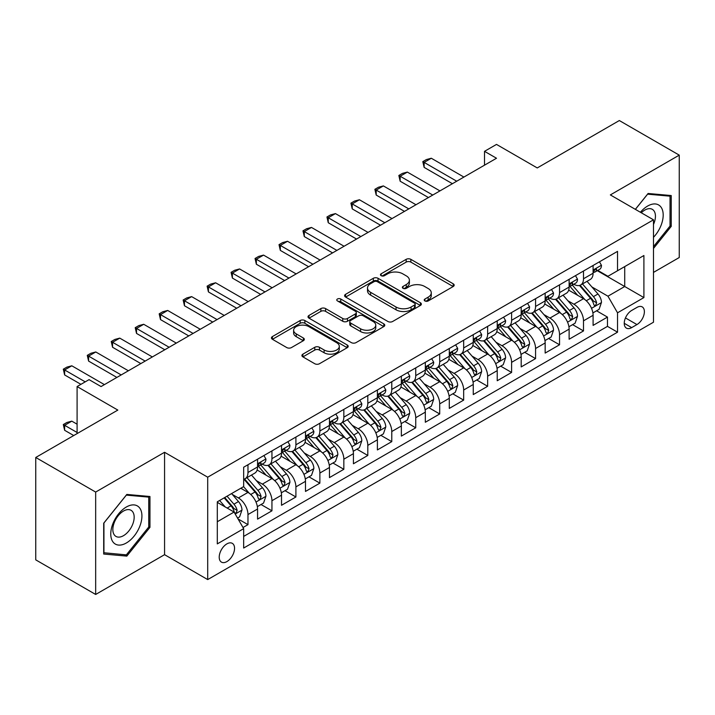 <?xml version="1.0" encoding="UTF-8"?>
<svg xmlns="http://www.w3.org/2000/svg" width="715" height="715" viewBox="0 0 715 715"><rect width="100%" height="100%" fill="white"/><g stroke="black" fill="none" stroke-linecap="round" stroke-linejoin="round"><path stroke-width="1.07" d="M424.916 300.944A2.333 1.341 0 0 0 428.205 300.944L453.203 286.518A3.325 1.922 0 0 0 454.177 285.16A3.325 1.922 0 0 0 453.203 283.801L410.857 259.348A3.325 1.922 0 0 0 406.156 259.348L381.158 273.782A2.333 1.341 0 0 0 380.478 274.73A2.333 1.341 0 0 0 381.158 275.686A2.333 1.341 0 0 0 384.447 275.686L387.682 273.818A10.645 6.149 0 0 1 402.742 273.818L406.272 275.856A10.645 6.149 0 0 1 409.391 280.2A10.645 6.149 0 0 1 406.272 284.543L403.037 286.411A2.333 1.341 0 0 0 402.357 287.367A2.333 1.341 0 0 0 403.037 288.315A2.333 1.341 0 0 0 406.326 288.315L409.561 286.447A10.645 6.149 0 0 1 424.621 286.447L428.151 288.485A10.645 6.149 0 0 1 431.27 292.828A10.645 6.149 0 0 1 428.151 297.181L424.916 299.049A2.333 1.341 0 0 0 424.227 299.996A2.333 1.341 0 0 0 424.916 300.944L424.916 299.049M226.878 561.597A10.85 6.265 120 0 0 233.966 552.034A10.85 6.265 120 0 0 232.304 543.346A10.85 6.265 120 0 0 226.878 543.883A10.85 6.265 120 0 0 219.8 553.446A10.85 6.265 120 0 0 221.462 562.133A10.85 6.265 120 0 0 226.878 561.597M302.883 354.157A3.325 1.922 0 0 0 301.909 355.516A3.325 1.922 0 0 0 302.883 356.865L314.761 363.729A3.325 1.922 0 0 0 319.462 363.729L347.222 347.705A3.325 1.922 0 0 0 348.196 346.346A3.325 1.922 0 0 0 347.222 344.988L304.876 320.534A3.325 1.922 0 0 0 300.175 320.534L272.415 336.568A3.325 1.922 0 0 0 271.441 337.927A3.325 1.922 0 0 0 272.415 339.285L286.769 347.57A3.325 1.922 0 0 0 291.47 347.57L303.348 340.706A3.325 1.922 0 0 0 304.322 339.348A3.325 1.922 0 0 0 303.348 337.989L296.233 333.878A8.902 5.139 0 0 1 293.624 330.25A8.902 5.139 0 0 1 299.12 325.504A8.902 5.139 0 0 1 308.817 326.612L336.694 342.708A8.902 5.139 0 0 1 339.303 346.346A8.902 5.139 0 0 1 333.807 351.092A8.902 5.139 0 0 1 324.11 349.975L319.462 347.293A3.325 1.922 0 0 0 314.761 347.293L302.883 354.157L302.883 356.865M653.483 272.406L679.25 257.525L679.25 155.137L619.333 120.54L537.251 167.936L496.505 144.412L484.52 151.33L496.505 158.247L101.056 386.556L89.071 379.638L77.095 386.556L77.095 433.603M95.667 492.063L95.667 594.46L164.566 554.679L164.566 452.282L95.667 492.063L35.75 457.475L117.832 410.079L77.095 386.556M164.566 452.282L207.708 477.191L653.483 219.818L653.483 322.215L207.708 579.579L207.708 477.191M679.25 155.137L610.351 194.918L653.483 219.818M387.923 321.491A3.325 1.922 0 0 0 392.624 321.491L420.384 305.466A3.325 1.922 0 0 0 421.358 304.107A3.325 1.922 0 0 0 420.384 302.749L378.038 278.296A3.325 1.922 0 0 0 373.337 278.296L345.577 294.321A3.325 1.922 0 0 0 344.603 295.679A3.325 1.922 0 0 0 345.577 297.038L387.923 321.491M338.392 301.453A2.333 1.341 0 0 1 340.751 301.775L340.751 299.013L383.803 323.868A3.325 1.922 0 0 1 384.777 325.227A3.325 1.922 0 0 1 383.803 326.585L356.043 342.61A3.325 1.922 0 0 1 351.342 342.61L308.996 318.157L308.996 315.449A3.325 1.922 0 0 0 308.022 316.808A3.325 1.922 0 0 0 308.996 318.157M308.996 315.449L320.874 308.585A3.325 1.922 0 0 1 325.584 308.585L342.753 318.497A3.325 1.922 0 0 0 347.454 318.497L355.337 313.948A3.325 1.922 0 0 0 356.311 312.589A3.325 1.922 0 0 0 355.337 311.231L337.462 300.917A2.333 1.341 0 0 1 336.774 299.96A2.333 1.341 0 0 1 338.213 298.718A2.333 1.341 0 0 1 340.751 299.013M95.667 594.46L35.75 559.863L35.75 457.475M243.002 527.518L247.971 524.649L238.024 518.911M232.366 494.467L238.39 497.944A13.558 7.829 60 0 1 247.971 514.55L257.561 509.017L257.561 519.117L271.941 510.814L261.038 504.522M256.336 480.632L262.351 484.109A13.558 7.829 60 0 1 271.941 500.715L281.522 495.173L281.522 505.282L295.903 496.979L284.999 490.678M280.298 466.797L286.322 470.273A13.558 7.829 60 0 1 295.903 486.879L305.493 481.338L305.493 491.437L319.873 483.143L308.969 476.842M304.268 452.961L310.283 456.438A13.558 7.829 60 0 1 319.873 473.035L329.463 467.503L329.463 477.602L343.844 469.299L332.931 463.007M328.239 439.126L334.254 442.594A13.558 7.829 60 0 1 343.844 459.2L353.425 453.668L353.425 463.767L367.805 455.464L356.901 449.172M352.2 425.282L358.215 428.759A13.558 7.829 60 0 1 367.805 445.365L377.395 439.832L377.395 449.932L391.775 441.629L380.872 435.337M376.17 411.447L382.185 414.923A13.558 7.829 60 0 1 391.775 431.529L401.356 425.997L401.356 436.096L415.737 427.793L404.833 421.493M400.132 397.612L406.156 401.088A13.558 7.829 60 0 1 415.737 417.694L425.327 412.153L425.327 422.261L439.707 413.958L428.803 407.657M424.102 383.776L430.117 387.253A13.558 7.829 60 0 1 439.707 403.85L449.288 398.318L449.288 408.417L463.669 400.114L452.765 393.822M448.064 369.941L454.088 373.409A13.558 7.829 60 0 1 463.669 390.015L473.259 384.482L473.259 394.582L487.639 386.279L476.735 379.987M472.034 356.106L478.049 359.574A13.558 7.829 60 0 1 487.639 376.179L497.229 370.647L497.229 380.746L511.6 372.444L500.697 366.151M496.004 342.262L502.019 345.738A13.558 7.829 60 0 1 511.6 362.344L521.19 356.812L521.19 366.911L535.571 358.608L524.667 352.307M519.966 328.426L525.981 331.903A13.558 7.829 60 0 1 535.571 348.509L545.161 342.968L545.161 353.076L559.541 344.773L548.628 338.472M543.936 314.591L549.951 318.068A13.558 7.829 60 0 1 559.541 334.674L569.122 329.132L569.122 339.232L583.503 330.938L583.503 320.829A13.558 7.829 -120 0 0 573.922 304.224L567.898 300.756M572.599 324.637L583.503 330.938M257.561 509.017A13.558 7.829 -120 0 0 247.971 492.412L240.785 488.256M281.522 495.173A13.558 7.829 -120 0 0 271.941 478.576L257.114 470.014M305.493 481.338A13.558 7.829 -120 0 0 295.903 464.732L281.084 456.179M329.463 467.503A13.558 7.829 -120 0 0 319.873 450.897L305.055 442.344M353.425 453.668A13.558 7.829 -120 0 0 343.844 437.062L329.016 428.508M377.395 439.832A13.558 7.829 -120 0 0 367.805 423.226L352.987 414.664M401.356 425.997A13.558 7.829 -120 0 0 391.775 409.391L376.948 400.829M425.327 412.153A13.558 7.829 -120 0 0 415.737 395.556L400.918 386.994M449.288 398.318A13.558 7.829 -120 0 0 439.707 381.712L424.88 373.159M473.259 384.482A13.558 7.829 -120 0 0 463.669 367.876L448.85 359.323M497.229 370.647A13.558 7.829 -120 0 0 487.639 354.041L472.821 345.488M521.19 356.812A13.558 7.829 -120 0 0 511.6 340.206L496.782 331.644M545.161 342.968A13.558 7.829 -120 0 0 535.571 326.371L520.752 317.809M569.122 329.132A13.558 7.829 -120 0 0 559.541 312.526L544.714 303.973M636.949 307.414L631.676 310.453A10.511 6.069 120 0 0 624.812 319.712A10.511 6.069 120 0 0 626.42 328.131A10.511 6.069 120 0 0 631.676 327.613L636.949 324.565A10.511 6.069 120 0 0 643.813 315.306A10.511 6.069 120 0 0 642.204 306.887A10.511 6.069 120 0 0 636.949 307.414M217.297 521.744L234.073 512.056L243.663 528.662L243.663 548.039L617.537 332.18L617.537 312.804L607.947 296.207L591.868 286.921M243.663 528.662L217.297 543.883L217.297 501.823L243.663 486.602L243.663 467.226L617.537 251.367L617.537 270.744L643.902 255.523L643.902 297.583L617.537 312.804M262.226 464.106L262.351 464.187A13.558 7.829 60 0 0 269.135 464.857L278.716 459.316A13.558 7.829 -120 0 0 281.522 453.113L281.522 445.365M286.197 450.271L286.322 450.343A13.558 7.829 60 0 0 293.096 451.013L302.686 445.481A13.558 7.829 -120 0 0 305.493 439.278L305.493 431.529M310.158 436.436L310.283 436.507A13.558 7.829 60 0 0 317.067 437.178L326.648 431.646A13.558 7.829 -120 0 0 329.463 425.443L329.463 417.694M334.128 422.601L334.254 422.672A13.558 7.829 60 0 0 341.028 423.343L350.618 417.81A13.558 7.829 -120 0 0 353.425 411.599L353.425 403.85M358.09 408.766L358.215 408.837A13.558 7.829 60 0 0 364.999 409.507L374.589 403.975A13.558 7.829 -120 0 0 377.395 397.763L377.395 390.015M382.06 394.921L382.185 395.002A13.558 7.829 60 0 0 388.96 395.672L398.55 390.131A13.558 7.829 -120 0 0 401.356 383.928L401.356 376.179M406.031 381.086L406.156 381.158A13.558 7.829 60 0 0 412.93 381.837L422.52 376.296A13.558 7.829 -120 0 0 425.327 370.093L425.327 362.344M429.992 367.251L430.117 367.322A13.558 7.829 60 0 0 436.901 367.993L446.482 362.46A13.558 7.829 -120 0 0 449.288 356.258L449.288 348.509M453.962 353.416L454.088 353.487A13.558 7.829 60 0 0 460.862 354.157L470.452 348.625A13.558 7.829 -120 0 0 473.259 342.413L473.259 334.665M477.924 339.58L478.049 339.652A13.558 7.829 60 0 0 484.833 340.322L494.414 334.79A13.558 7.829 -120 0 0 497.229 328.578L497.229 320.829M501.894 325.745L502.019 325.817A13.558 7.829 60 0 0 508.794 326.487L518.384 320.946A13.558 7.829 -120 0 0 521.19 314.743L521.19 306.994M525.856 311.901L525.981 311.972A13.558 7.829 60 0 0 532.764 312.652L542.345 307.11A13.558 7.829 -120 0 0 545.161 300.908L545.161 293.159M549.826 298.066L549.951 298.137A13.558 7.829 60 0 0 556.726 298.807L566.316 293.275A13.558 7.829 -120 0 0 569.122 287.072L569.122 279.324M243.663 536.411L607.473 326.371L607.473 317.094L593.093 325.397L593.093 315.297A13.558 7.829 -120 0 0 583.503 298.691L568.684 290.138M573.788 284.23L573.922 284.302A13.558 7.829 -120 0 0 580.696 284.972A13.558 7.829 -120 0 0 583.503 278.77L583.503 271.021M580.696 284.972L590.286 279.44A13.558 7.829 -120 0 0 593.093 273.237L593.093 265.48M247.971 464.732L247.971 472.481A13.558 7.829 60 0 1 245.165 478.693A13.558 7.829 60 0 1 243.663 479.238M245.165 478.693L254.755 473.16A13.558 7.829 -120 0 0 257.561 466.949L257.561 459.2M271.941 450.897L271.941 458.646A13.558 7.829 60 0 1 269.135 464.857M295.903 437.062L295.903 444.81A13.558 7.829 60 0 1 293.096 451.013M319.873 423.226L319.873 430.975A13.558 7.829 60 0 1 317.067 437.178M343.844 409.391L343.844 417.14A13.558 7.829 60 0 1 341.028 423.343M367.805 395.547L367.805 403.296A13.558 7.829 60 0 1 364.999 409.507M391.775 381.712L391.775 389.461A13.558 7.829 60 0 1 388.96 395.672M415.737 367.876L415.737 375.625A13.558 7.829 60 0 1 412.93 381.837M439.707 354.041L439.707 361.79A13.558 7.829 60 0 1 436.901 367.993M463.669 340.206L463.669 347.955A13.558 7.829 60 0 1 460.862 354.157M487.639 326.371L487.639 334.12A13.558 7.829 60 0 1 484.833 340.322M511.6 312.526L511.6 320.275A13.558 7.829 60 0 1 508.794 326.487M535.571 298.691L535.571 306.44A13.558 7.829 60 0 1 532.764 312.652M559.541 284.856L559.541 292.605A13.558 7.829 60 0 1 556.726 298.807M559.541 334.674L559.541 344.773M535.571 348.509L535.571 358.608M511.6 362.344L511.6 372.444M487.639 376.179L487.639 386.279M463.669 390.015L463.669 400.114M439.707 403.85L439.707 413.958M415.737 417.694L415.737 427.793M391.775 431.529L391.775 441.629M367.805 445.365L367.805 455.464M343.844 459.2L343.844 469.299M319.873 473.035L319.873 483.143M295.903 486.879L295.903 496.979M271.941 500.715L271.941 510.814M247.971 514.55L247.971 524.649M234.073 512.056L217.297 502.377M607.947 296.207L624.722 286.518L624.722 266.588L643.902 255.523M597.275 270.672L643.902 297.583M597.758 270.395L607.947 276.276L617.537 270.744M164.566 554.679L207.708 579.579M484.52 151.33L484.52 165.165M596.569 310.802L607.473 317.094M607.473 326.371L617.537 332.18M653.483 248.445L671.224 226.387L671.224 195.553L648.094 193.479L635.34 209.343M103.693 554.045L126.823 556.109L149.953 527.339L149.953 496.505L126.823 494.431L103.693 523.21L103.693 554.045M670.026 225.69L671.224 226.387M148.756 526.651L149.953 527.339M124.383 554.697L126.823 556.109M425.845 301.274L428.151 299.943A10.645 6.149 0 0 0 431.27 295.599L431.27 292.828M409.391 280.2L409.391 282.97A10.645 6.149 0 0 1 406.272 287.314L403.966 288.645M453.158 286.545L410.857 262.119A3.325 1.922 0 0 0 406.156 262.119L382.087 276.017M420.34 305.484L378.038 281.067A3.325 1.922 0 0 0 373.337 281.067L345.622 297.065M414.503 305.055A2.333 1.341 0 0 0 415.183 304.107A2.333 1.341 0 0 0 414.503 303.151L377.332 281.692A2.333 1.341 0 0 0 374.043 281.692L370.629 283.667A10.645 6.149 0 0 0 367.51 288.011A10.645 6.149 0 0 0 370.629 292.355L396.038 307.021A10.645 6.149 0 0 0 411.089 307.021L414.503 305.055L414.503 307.825A2.333 1.341 0 0 0 415.183 306.869L415.183 304.107M367.51 288.011L367.51 290.782A10.645 6.149 0 0 0 370.629 295.125L370.629 292.355M414.503 307.825L411.089 309.792A10.645 6.149 0 0 1 396.038 309.792L370.629 295.125M309.041 318.184L320.874 311.356L320.874 308.585M356.311 312.589L356.311 315.36A3.325 1.922 0 0 1 355.337 316.718L347.454 321.267A3.325 1.922 0 0 1 342.753 321.267L325.584 311.356A3.325 1.922 0 0 0 320.874 311.356M340.751 301.775L383.758 326.612M360.575 328.793A8.902 5.139 0 0 0 370.272 329.901A8.902 5.139 0 0 0 375.768 325.155A8.902 5.139 0 0 0 373.159 321.527L363.336 315.851A3.325 1.922 0 0 0 358.635 315.851L350.752 320.4A3.325 1.922 0 0 0 349.778 321.759A3.325 1.922 0 0 0 350.752 323.117L360.575 328.793L360.575 331.554A8.902 5.139 0 0 0 370.272 332.672A8.902 5.139 0 0 0 375.768 327.926L375.768 325.155M349.778 321.759L349.778 324.53A3.325 1.922 0 0 0 350.752 325.888L350.752 323.117M360.575 331.554L350.752 325.888M339.303 346.346L339.303 349.108A8.902 5.139 0 0 1 333.807 353.862A8.902 5.139 0 0 1 324.11 352.745L319.462 350.064A3.325 1.922 0 0 0 314.761 350.064L302.919 356.892M293.624 330.25L293.624 333.02A8.902 5.139 0 0 0 296.233 336.649L296.233 333.878M303.303 340.733L296.233 336.649M347.177 347.731L304.876 323.305A3.325 1.922 0 0 0 300.175 323.305L272.46 339.303M592.887 312.92L599.081 309.345L601.476 302.427A8.982 5.184 -120 0 0 597.981 293.999L587.033 281.317M584.834 299.567L572.322 285.079M577.711 295.349L570.454 286.938A21.521 12.423 -120 0 0 569.784 286.188M579.472 285.464L590.554 298.289A8.982 5.184 60 0 1 593.754 304.474L594.406 305.537L595.622 305.368L596.632 302.811A8.982 5.184 -120 0 0 593.423 296.627L582.475 283.944M580.124 285.249L592.029 299.031A4.576 2.646 60 0 1 593.182 300.818L596.632 302.811M599.438 261.815L601.476 265.345A8.982 5.184 60 0 1 599.617 269.323L595.068 271.95A8.982 5.184 -120 0 0 596.632 269.877L596.444 269.081M593.387 272.37L593.423 272.37A8.982 5.184 -120 0 0 595.068 271.95M595.47 269.206L596.632 269.877C596.06 268.527 595.103 269.081 593.754 271.539A8.982 5.184 60 0 1 593.093 272.817M456.724 181.217L424.129 162.403L424.129 167.382L422.806 161.635L426.399 159.561L431.315 158.247L463.91 177.07M452.407 183.71L424.129 167.382M431.315 158.247L424.129 162.403L422.806 161.635M653.483 237.317A22.031 12.718 120 0 0 662.903 211.765A22.031 12.718 120 0 0 647.611 206.054A22.031 12.718 120 0 0 640.399 212.266M653.483 224.483A15.086 8.705 120 0 0 652.321 209.343A15.086 8.705 120 0 0 644.778 210.094A15.086 8.705 120 0 0 641.292 212.784M635.385 209.37L647.611 194.167L670.026 196.169L670.026 226.047L653.483 246.612M668.534 195.311L670.026 196.169M139.836 526.204A22.031 12.718 120 0 0 134.134 504.924A22.031 12.718 120 0 0 112.854 523.791A22.031 12.718 120 0 0 118.556 545.071A22.031 12.718 120 0 0 139.836 526.204M132.74 524.184A15.086 8.705 120 0 0 131.051 510.296A15.086 8.705 120 0 0 114.275 522.531A15.086 8.705 120 0 0 115.964 536.42A15.086 8.705 120 0 0 132.74 524.184M103.934 552.874L103.934 522.996L126.341 495.12L148.756 497.122L148.756 527L126.341 554.876L103.693 552.731M147.263 496.264L148.756 497.122M568.925 326.764L575.119 323.189L577.514 316.262A8.982 5.184 -120 0 0 574.011 307.834L563.062 295.152M560.873 313.402L548.351 298.915M553.75 309.184L546.483 300.774A21.521 12.423 -120 0 0 545.813 300.032M555.51 299.299L566.584 312.124A8.982 5.184 60 0 1 569.784 318.309L570.436 319.373L571.651 319.203L572.661 316.647A8.982 5.184 -120 0 0 569.462 310.462L558.513 297.78M556.163 299.084L568.059 312.866A4.576 2.646 60 0 1 569.212 314.654L572.661 316.647M544.955 340.599L551.149 337.024L553.544 330.107A8.982 5.184 -120 0 0 550.05 321.67L539.101 308.987M536.902 327.247L524.39 312.75M529.779 323.028L522.513 314.618A21.521 12.423 -120 0 0 521.852 313.867M531.54 313.134L542.614 325.96A8.982 5.184 60 0 1 545.822 332.144L546.475 333.208L547.69 333.038L548.7 330.482A8.982 5.184 -120 0 0 545.491 324.297L534.543 311.624M532.192 312.929L544.097 326.701A4.576 2.646 60 0 1 545.25 328.498L548.7 330.482M520.994 354.434L527.178 350.859L529.583 343.942A8.982 5.184 -120 0 0 526.079 335.505L515.131 322.831M512.932 341.082L500.42 326.594M505.818 336.863L498.552 328.453A21.521 12.423 -120 0 0 497.881 327.702M507.578 326.969L518.652 339.795A8.982 5.184 60 0 1 521.852 345.98L522.504 347.052L523.72 346.873L524.73 344.326A8.982 5.184 -120 0 0 521.53 338.132L510.573 325.459M508.231 326.764L520.127 340.546A4.576 2.646 60 0 1 521.28 342.333L524.73 344.326M497.023 368.27L503.217 364.695L505.612 357.777A8.982 5.184 -120 0 0 502.118 349.34L491.16 336.667M488.971 354.917L476.458 340.429M481.847 350.699L474.581 342.288A21.521 12.423 -120 0 0 473.92 341.538M483.608 340.805L494.682 353.63A8.982 5.184 60 0 1 497.89 359.824L498.543 360.887L499.758 360.718L500.759 358.161A8.982 5.184 -120 0 0 497.56 351.968L486.611 339.294M484.261 340.599L496.165 354.381A4.576 2.646 60 0 1 497.318 356.168L500.759 358.161M575.477 275.65L577.514 279.181A8.982 5.184 60 0 1 575.655 283.158L571.097 285.786A8.982 5.184 -120 0 0 572.661 283.712L572.474 282.917M569.426 286.206L569.462 286.206A8.982 5.184 -120 0 0 571.097 285.786M571.5 283.051L572.661 283.712C572.098 282.362 571.142 282.917 569.784 285.374A8.982 5.184 60 0 1 569.122 286.652M432.754 195.052L400.159 176.239L400.159 181.217L398.845 175.479L402.438 173.396L407.353 172.083L439.948 190.905M428.437 197.546L400.159 181.217M407.353 172.083L400.159 176.239L398.845 175.479M551.506 289.495L553.544 293.016A8.982 5.184 60 0 1 551.685 296.993L547.136 299.621A8.982 5.184 -120 0 0 548.7 297.556L548.503 296.761M545.456 300.041L545.491 300.041A8.982 5.184 -120 0 0 547.136 299.621M547.538 296.886L548.7 297.556C548.128 296.198 547.172 296.752 545.822 299.21A8.982 5.184 60 0 1 545.161 300.488M408.792 208.887L376.197 190.074L376.197 195.052L374.875 189.314L378.467 187.241L383.383 185.918L415.978 204.74M404.476 211.381L376.197 195.052M383.383 185.918L376.197 190.074L374.875 189.314M527.545 303.33L529.583 306.86A8.982 5.184 60 0 1 527.715 310.828L523.166 313.456A8.982 5.184 -120 0 0 524.73 311.391L524.542 310.596M521.494 313.876L521.53 313.876A8.982 5.184 -120 0 0 523.166 313.456M523.568 310.721L524.73 311.391C524.167 310.033 523.21 310.587 521.852 313.054A8.982 5.184 60 0 1 521.19 314.332M384.822 222.731L352.227 203.909L352.227 208.887L350.913 203.149L354.506 201.076L359.422 199.762L392.008 218.576M380.505 225.216L352.227 208.887M359.422 199.762L352.227 203.909L350.913 203.149M503.575 317.165L505.612 320.695A8.982 5.184 60 0 1 503.753 324.664L499.195 327.3A8.982 5.184 -120 0 0 500.759 325.227L500.572 324.431M497.524 327.72L497.56 327.72A8.982 5.184 -120 0 0 499.195 327.3M499.606 324.556L500.759 325.227C500.196 323.877 499.24 324.431 497.89 326.889A8.982 5.184 60 0 1 497.229 328.167M360.852 236.567L328.257 217.744L328.257 222.731L326.943 216.985L330.536 214.911L335.451 213.597L368.046 232.411M356.544 239.051L328.257 222.731M335.451 213.597L328.257 217.744L326.943 216.985M473.053 382.105L479.247 378.53L481.642 371.612A8.982 5.184 -120 0 0 478.147 363.184L467.199 350.502M465 368.752L452.488 354.265M457.877 364.534L450.62 356.124A21.521 12.423 -120 0 0 449.95 355.373M459.647 354.649L470.72 367.465A8.982 5.184 60 0 1 473.92 373.659L474.572 374.723L475.788 374.553L476.798 371.997A8.982 5.184 -120 0 0 473.598 365.812L462.641 353.13M460.29 354.434L472.195 368.216A4.576 2.646 60 0 1 473.348 370.004L476.798 371.997M479.613 331L481.642 334.531A8.982 5.184 60 0 1 479.783 338.508L475.234 341.135A8.982 5.184 -120 0 0 476.798 339.062L476.61 338.267M473.562 341.556L473.598 341.556A8.982 5.184 -120 0 0 475.234 341.135M475.636 338.392L476.798 339.062C476.235 337.712 475.269 338.267 473.92 340.724A8.982 5.184 60 0 1 473.259 342.002M336.89 250.402L304.295 231.58L304.295 236.567L302.972 230.82L306.574 228.746L311.481 227.433L344.076 246.255M332.573 252.895L304.295 236.567M311.481 227.433L304.295 231.58L302.972 230.82M449.092 395.949L455.285 392.365L457.68 385.448A8.982 5.184 -120 0 0 454.177 377.019L443.229 364.337M441.039 382.588L428.517 368.1M433.916 378.369L426.649 369.959A21.521 12.423 -120 0 0 425.988 369.217M435.676 368.484L446.75 381.31A8.982 5.184 60 0 1 449.95 387.494L450.611 388.558L451.817 388.388L452.827 385.832A8.982 5.184 -120 0 0 449.628 379.647L438.679 366.965M436.329 368.27L448.225 382.051A4.576 2.646 60 0 1 449.378 383.839L452.827 385.832M455.643 344.836L457.68 348.366A8.982 5.184 60 0 1 455.821 352.343L451.263 354.971A8.982 5.184 -120 0 0 452.827 352.897L452.64 352.102M449.592 355.391L449.628 355.391A8.982 5.184 -120 0 0 451.263 354.971M451.674 352.227L452.827 352.897C452.264 351.548 451.308 352.102 449.95 354.56A8.982 5.184 60 0 1 449.288 355.838M312.92 264.237L280.325 245.424L280.325 250.402L279.011 244.655L282.604 242.582L287.519 241.268L320.114 260.09M308.612 266.731L280.325 250.402M287.519 241.268L280.325 245.424L279.011 244.655M425.121 409.784L431.315 406.209L433.71 399.283A8.982 5.184 -120 0 0 430.216 390.855L419.267 378.172M417.068 396.432L404.556 381.935M409.945 392.204L402.688 383.803A21.521 12.423 -120 0 0 402.018 383.052M411.706 382.319L422.788 395.145A8.982 5.184 60 0 1 425.988 401.33L426.641 402.393L427.856 402.223L428.866 399.667A8.982 5.184 -120 0 0 425.657 393.482L414.709 380.809M412.358 382.114L424.263 395.887A4.576 2.646 60 0 1 425.416 397.683L428.866 399.667M431.672 358.68L433.71 362.201A8.982 5.184 60 0 1 431.851 366.178L427.302 368.806A8.982 5.184 -120 0 0 428.866 366.741L428.678 365.937M425.622 369.226L425.657 369.226A8.982 5.184 -120 0 0 427.302 368.806M427.704 366.071L428.866 366.741C428.303 365.383 427.338 365.937 425.988 368.395A8.982 5.184 60 0 1 425.327 369.673M288.958 278.072L256.363 259.259L256.363 264.237L255.041 258.499L258.642 256.417L263.549 255.103L296.144 273.925M284.642 280.566L256.363 264.237M263.549 255.103L256.363 259.259L255.041 258.499M401.16 423.62L407.353 420.045L409.749 413.127A8.982 5.184 -120 0 0 406.245 404.69L395.297 392.017M393.107 410.267L380.586 395.779M385.984 406.048L378.718 397.638A21.521 12.423 -120 0 0 378.047 396.888M387.745 396.155L398.818 408.98A8.982 5.184 60 0 1 402.018 415.165L402.67 416.228L403.886 416.058L404.896 413.511A8.982 5.184 -120 0 0 401.696 407.318L390.748 394.644M388.397 395.949L400.293 409.722A4.576 2.646 60 0 1 401.446 411.518L404.896 413.511M407.711 372.515L409.749 376.036A8.982 5.184 60 0 1 407.89 380.014L403.332 382.641A8.982 5.184 -120 0 0 404.896 380.577L404.708 379.781M401.66 383.061L401.696 383.061A8.982 5.184 -120 0 0 403.332 382.641M403.734 379.906L404.896 380.577C404.332 379.218 403.376 379.772 402.018 382.239A8.982 5.184 60 0 1 401.356 383.517M264.988 291.917L232.393 273.094L232.393 278.072L231.079 272.335L234.672 270.261L239.588 268.947L272.183 287.761M260.671 294.401L232.393 278.072M239.588 268.947L232.393 273.094L231.079 272.335M377.189 437.455L383.383 433.88L385.778 426.962A8.982 5.184 -120 0 0 382.284 418.525L371.335 405.852M369.137 424.102L356.624 409.615M362.013 419.884L354.756 411.474A21.521 12.423 -120 0 0 354.086 410.723M363.774 409.99L374.857 422.815A8.982 5.184 60 0 1 378.056 429L378.709 430.072L379.924 429.903L380.934 427.347A8.982 5.184 -120 0 0 377.726 421.153L366.777 408.48M364.427 409.784L376.331 423.566A4.576 2.646 60 0 1 377.484 425.354L380.934 427.347M383.741 386.35L385.778 389.881A8.982 5.184 60 0 1 383.919 393.849L379.37 396.476A8.982 5.184 -120 0 0 380.934 394.412L380.738 393.616M377.69 396.905L377.726 396.905A8.982 5.184 -120 0 0 379.37 396.476M379.772 393.742L380.934 394.412C380.362 393.062 379.406 393.616 378.056 396.074A8.982 5.184 60 0 1 377.395 397.352M241.027 305.752L208.431 286.93L208.431 291.917L207.109 286.17L210.702 284.096L215.617 282.782L248.212 301.596M236.71 308.237L208.431 291.917M215.617 282.782L208.431 286.93L207.109 286.17M353.228 451.29L359.422 447.715L361.817 440.798A8.982 5.184 -120 0 0 358.313 432.361L347.365 419.687M345.175 437.938L332.654 423.45M338.052 433.719L330.786 425.309A21.521 12.423 -120 0 0 330.116 424.558M339.813 423.834L350.886 436.651A8.982 5.184 60 0 1 354.086 442.844L354.738 443.908L355.954 443.738L356.964 441.182A8.982 5.184 -120 0 0 353.764 434.997L342.816 422.315M340.465 423.62L352.361 437.401A4.576 2.646 60 0 1 353.514 439.189L356.964 441.182M359.779 400.185L361.817 403.716A8.982 5.184 60 0 1 359.958 407.684L355.4 410.321A8.982 5.184 -120 0 0 356.964 408.247L356.776 407.452M353.728 410.741L353.764 410.741A8.982 5.184 -120 0 0 355.4 410.321M355.802 407.577L356.964 408.247C356.401 406.898 355.444 407.452 354.086 409.909A8.982 5.184 60 0 1 353.425 411.188M217.056 319.587L184.461 300.765L184.461 305.752L183.147 300.005L186.74 297.932L191.656 296.618L224.242 315.431M212.739 322.081L184.461 305.752M191.656 296.618L184.461 300.765L183.147 300.005M329.257 465.125L335.451 461.55L337.846 454.633A8.982 5.184 -120 0 0 334.352 446.205L323.394 433.522M321.205 451.773L308.692 437.285M314.082 447.554L306.815 439.144A21.521 12.423 -120 0 0 306.154 438.393M315.842 437.669L326.916 450.495A8.982 5.184 60 0 1 330.124 456.679L330.777 457.743L331.992 457.573L332.993 455.017A8.982 5.184 -120 0 0 329.794 448.832L318.845 436.15M316.495 437.455L328.399 451.237A4.576 2.646 60 0 1 329.552 453.024L332.993 455.017M335.809 414.021L337.846 417.551A8.982 5.184 60 0 1 335.987 421.528L331.429 424.156A8.982 5.184 -120 0 0 332.993 422.082L332.806 421.287M329.758 424.576L329.794 424.576A8.982 5.184 -120 0 0 331.429 424.156M331.84 421.412L332.993 422.082C332.43 420.733 331.474 421.287 330.124 423.745A8.982 5.184 60 0 1 329.463 425.023M193.086 333.422L160.5 314.609L160.5 319.587L159.177 313.84L162.77 311.767L167.685 310.453L200.28 329.275M188.778 335.916L160.5 319.587M167.685 310.453L160.5 314.609L159.177 313.84M305.287 478.97L311.481 475.395L313.876 468.468A8.982 5.184 -120 0 0 310.382 460.04L299.433 447.358M297.234 465.617L284.722 451.12M290.12 461.39L282.854 452.979A21.521 12.423 -120 0 0 282.184 452.238M291.881 451.505L302.954 464.33A8.982 5.184 60 0 1 306.154 470.515L306.806 471.578L308.022 471.408L309.032 468.852A8.982 5.184 -120 0 0 305.832 462.668L294.875 449.985M292.524 451.299L304.429 465.072A4.576 2.646 60 0 1 305.582 466.859L309.032 468.852M311.847 427.856L313.876 431.386A8.982 5.184 60 0 1 312.017 435.364L307.468 437.991A8.982 5.184 -120 0 0 309.032 435.927L308.844 435.122M305.797 438.411L305.832 438.411A8.982 5.184 -120 0 0 307.468 437.991M307.87 435.256L309.032 435.927C308.469 434.568 307.504 435.122 306.154 437.58A8.982 5.184 60 0 1 305.493 438.858M169.124 347.258L136.529 328.444L136.529 333.422L135.207 327.685L138.808 325.602L143.715 324.288L176.31 343.111M164.808 349.751L136.529 333.422M143.715 324.288L136.529 328.444L135.207 327.685M281.326 492.805L287.519 489.23L289.915 482.312A8.982 5.184 -120 0 0 286.42 473.875L275.463 461.193M273.273 479.452L260.76 464.956M266.15 475.234L258.884 466.824A21.521 12.423 -120 0 0 258.222 466.073M267.911 465.34L278.984 478.165A8.982 5.184 60 0 1 282.193 484.35L282.845 485.414L284.052 485.244L285.062 482.688A8.982 5.184 -120 0 0 281.862 476.503L270.913 463.829M268.563 465.134L280.459 478.907A4.576 2.646 60 0 1 281.612 480.703L285.062 482.688M287.877 441.7L289.915 445.222A8.982 5.184 60 0 1 288.056 449.199L283.498 451.826A8.982 5.184 -120 0 0 285.062 449.762L284.874 448.966M281.826 452.246L281.862 452.246A8.982 5.184 -120 0 0 283.498 451.826M283.909 449.092L285.062 449.762C284.499 448.403 283.542 448.957 282.193 451.424A8.982 5.184 60 0 1 281.522 452.702M145.154 361.093L112.559 342.279L112.559 347.258L111.245 341.52L114.838 339.446L119.754 338.124L152.349 356.946M140.846 363.586L112.559 347.258M119.754 338.124L112.559 342.279L111.245 341.52M257.355 506.64L263.549 503.065L265.944 496.147A8.982 5.184 -120 0 0 262.45 487.71L251.501 475.037M249.303 493.287L243.574 486.647M242.179 489.069L241.25 487.988M243.94 479.175L255.023 492A8.982 5.184 60 0 1 258.222 498.185L258.875 499.258L260.09 499.079L261.1 496.532A8.982 5.184 -120 0 0 257.892 490.338L246.943 477.665M244.593 478.97L256.497 492.751A4.576 2.646 60 0 1 257.65 494.539L261.1 496.532M263.906 455.535L265.944 459.066A8.982 5.184 60 0 1 264.085 463.034L259.536 465.662A8.982 5.184 -120 0 0 261.1 463.597L260.912 462.802M257.856 466.082L257.892 466.082A8.982 5.184 -120 0 0 259.536 465.662M259.938 462.927L261.1 463.597C260.537 462.248 259.572 462.793 258.222 465.259A8.982 5.184 60 0 1 257.561 466.538M121.192 374.937L88.597 356.115L88.597 361.093L87.275 355.355L90.877 353.281L95.783 351.968L128.378 370.781M116.876 377.422L88.597 361.093M95.783 351.968L88.597 356.115L87.275 355.355M237.55 518.08L239.588 516.9L241.983 509.983A8.982 5.184 -120 0 0 238.479 501.546L231.589 493.565M225.154 506.908L219.603 500.482M218.218 502.904L217.297 501.841M224.161 497.854L231.052 505.836A8.982 5.184 60 0 1 234.252 512.029L234.913 513.093L236.12 512.923L237.13 510.367A8.982 5.184 -120 0 0 233.93 504.182L227.039 496.192M224.716 497.533L232.527 506.586A4.576 2.646 60 0 1 233.68 508.374L237.13 510.367M77.095 424.192L71.822 421.153L64.627 425.3L77.095 432.495M64.627 430.287L63.313 424.54L64.627 425.3L64.627 430.287L73.734 435.542M63.313 424.54L66.906 422.467L71.822 421.153M85.237 381.855L64.627 369.95L64.627 374.937L63.313 369.19L66.906 367.117L71.822 365.803L104.417 384.616M80.929 384.339L64.627 374.937M71.822 365.803L64.627 369.95L63.313 369.19M238.39 497.944L247.971 492.412M262.351 484.109L271.941 478.576M286.322 470.273L295.903 464.732M310.283 456.438L319.873 450.897M334.254 442.594L343.844 437.062M358.215 428.759L367.805 423.226M382.185 414.923L391.775 409.391M406.156 401.088L415.737 395.556M430.117 387.253L439.707 381.712M454.088 373.409L463.669 367.876M478.049 359.574L487.639 354.041M502.019 345.738L511.6 340.206M525.981 331.903L535.571 326.371M549.951 318.068L559.541 312.526M573.922 304.224L583.503 298.691M583.503 278.77L593.093 273.237M247.971 472.481L257.561 466.949M271.941 458.646L281.522 453.113M295.903 444.81L305.493 439.278M319.873 430.975L329.463 425.443M343.844 417.14L353.425 411.599M367.805 403.296L377.395 397.763M391.775 389.461L401.356 383.928M415.737 375.625L425.327 370.093M439.707 361.79L449.288 356.258M463.669 347.955L473.259 342.413M487.639 334.12L497.229 328.578M511.6 320.275L521.19 314.743M535.571 306.44L545.161 300.908M559.541 292.605L569.122 287.072M583.503 320.829L593.093 315.297M625.455 317.934L636.949 324.565M624.249 323.323L631.676 327.613M428.151 299.943L428.151 297.181M403.037 288.315L403.037 286.411M406.272 287.314L406.272 284.543M381.158 275.686L381.158 273.782M406.156 262.119L406.156 259.348M410.857 262.119L410.857 259.348M453.203 286.518L453.203 283.801M345.577 297.038L345.577 294.321M373.337 281.067L373.337 278.296M378.038 281.067L378.038 278.296M420.384 305.466L420.384 302.749M396.038 309.792L396.038 307.021M411.089 309.792L411.089 307.021M325.584 311.356L325.584 308.585M342.753 321.267L342.753 318.497M347.454 321.267L347.454 318.497M355.337 316.718L355.337 313.948M383.803 326.585L383.803 323.868M314.761 350.064L314.761 347.293M319.462 350.064L319.462 347.293M324.11 352.745L324.11 349.975M303.348 340.706L303.348 337.989M272.415 339.285L272.415 336.568M300.175 323.305L300.175 320.534M304.876 323.305L304.876 320.534M347.222 347.705L347.222 344.988M591.52 308.317L601.422 302.606M593.423 296.627L597.981 293.999M586.264 300.756L590.554 298.289M601.422 265.238L593.093 270.047M567.549 322.152L577.452 316.441M569.462 310.462L574.011 307.834M562.303 314.591L566.584 312.124M543.588 335.987L553.481 330.276M545.491 324.297L550.05 321.67M538.332 328.435L542.614 325.96M519.617 349.832L529.52 344.112M521.53 338.132L526.079 335.505M514.371 342.271L518.652 339.795M495.656 363.667L505.55 357.947M497.56 351.968L502.118 349.34M490.401 356.106L494.682 353.63M577.452 279.082L569.122 283.891M553.481 292.918L545.161 297.726M529.52 306.753L521.19 311.561M505.55 320.588L497.229 325.397M471.685 377.502L481.588 371.791M473.598 365.812L478.147 363.184M466.43 369.941L470.72 367.465M481.588 334.423L473.259 339.232M447.724 391.337L457.618 385.626M449.628 379.647L454.177 377.019M442.469 383.776L446.75 381.31M457.618 348.268L449.288 353.076M423.754 405.173L433.656 399.462M425.657 393.482L430.216 390.855M418.498 397.62L422.788 395.145M433.656 362.103L425.327 366.911M399.783 419.017L409.686 413.297M401.696 407.318L406.245 404.69M394.537 411.456L398.818 408.98M409.686 375.938L401.356 380.746M375.822 432.852L385.725 427.132M377.726 421.153L382.284 418.525M370.567 425.291L374.857 422.815M385.725 389.773L377.395 394.582M351.852 446.687L361.754 440.967M353.764 434.997L358.313 432.361M346.605 439.126L350.886 436.651M361.754 403.609L353.425 408.417M327.89 460.523L337.784 454.812M329.794 448.832L334.352 446.205M322.635 452.961L326.916 450.495M337.784 417.444L329.463 422.252M303.92 474.358L313.822 468.647M305.832 462.668L310.382 460.04M298.673 466.797L302.954 464.33M313.822 431.288L305.493 436.096M279.958 488.202L289.852 482.482M281.862 476.503L286.42 473.875M274.703 480.641L278.984 478.165M289.852 445.123L281.522 449.932M255.988 502.037L265.891 496.317M257.892 490.338L262.45 487.71M250.733 494.476L255.023 492M265.891 458.959L257.561 463.767M235.208 514.031L241.92 510.152M233.93 504.182L238.479 501.546M227.173 508.079L231.052 505.836"/></g></svg>
